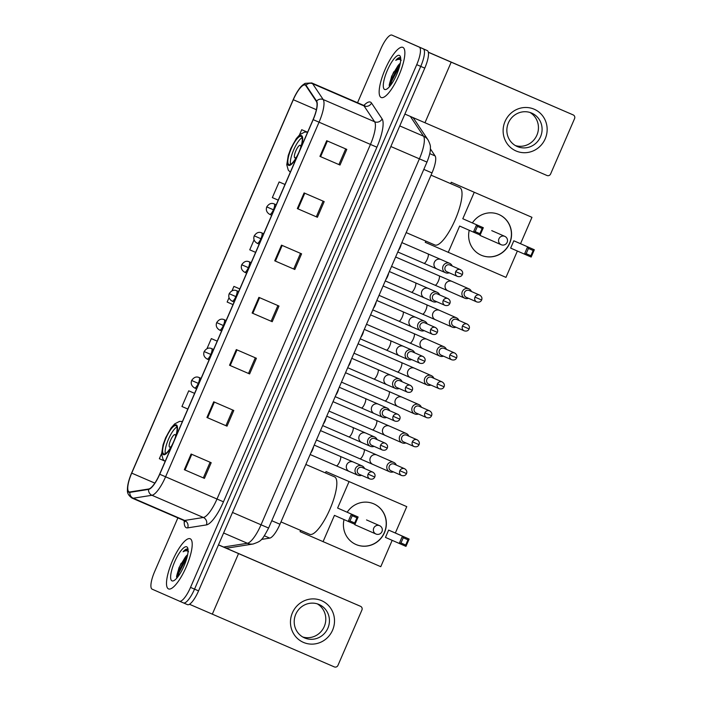 <?xml version="1.0" encoding="UTF-8"?>
<svg xmlns="http://www.w3.org/2000/svg" width="702" height="702" viewBox="0 0 702 702"><rect width="100%" height="100%" fill="white"/><g stroke="black" fill="none" stroke-linecap="round" stroke-linejoin="round"><path stroke-width="1.05" d="M430.37 148.833L435.117 155.941A17.067 4.703 113.4 0 1 432.002 172.929L279.966 524.254A17.067 4.703 113.4 0 1 269.735 538.118L261.442 539.426M177.878 517.892L154.633 571.612A17.067 4.703 -66.6 0 0 152.159 589.18L183.459 602.904A17.067 4.703 -66.6 0 0 183.468 602.913L187.469 604.641A17.067 4.703 -66.6 0 0 187.478 604.65A17.067 4.703 -66.6 0 0 198.561 590.873L424.771 68.129A17.067 4.703 -66.6 0 0 427.246 50.57L399.964 38.575A17.067 4.703 -66.6 0 0 399.956 38.575A17.067 4.703 -66.6 0 0 399.947 38.566L395.946 36.837A17.067 4.703 -66.6 0 0 395.937 36.837A17.067 4.703 -66.6 0 0 395.937 36.837A17.067 4.703 -66.6 0 0 395.928 36.829M187.478 604.65L183.468 602.913A17.067 4.703 -66.6 0 0 194.542 589.136L420.752 66.392A17.067 4.703 -66.6 0 0 423.227 48.833L395.946 36.837L423.227 48.833A17.067 4.703 -66.6 0 1 420.752 66.392L194.542 589.136A17.067 4.703 -66.6 0 1 183.468 602.913A17.067 4.703 -66.6 0 1 183.459 602.904M168.515 588.908A27.317 7.529 -66.6 0 0 168.524 588.908A27.317 7.529 -66.6 0 0 186.258 566.847A27.317 7.529 -66.6 0 0 190.207 538.776A27.317 7.529 -66.6 0 0 190.198 538.767A27.317 7.529 -66.6 0 0 172.455 560.828A27.317 7.529 -66.6 0 0 168.515 588.908A27.317 7.529 -66.6 0 0 168.524 588.908A27.317 7.529 -66.6 0 0 186.258 566.847A27.317 7.529 -66.6 0 0 190.207 538.776A27.317 7.529 -66.6 0 0 190.198 538.767A27.317 7.529 -66.6 0 0 172.455 560.828A27.317 7.529 -66.6 0 0 168.515 588.908M381.16 97.499A27.317 7.529 -66.6 0 0 381.177 97.508A27.317 7.529 -66.6 0 0 398.911 75.439A27.317 7.529 -66.6 0 0 402.86 47.367A27.317 7.529 -66.6 0 0 402.843 47.359A27.317 7.529 -66.6 0 0 385.108 69.428A27.317 7.529 -66.6 0 0 381.16 97.499A27.317 7.529 -66.6 0 0 381.177 97.508A27.317 7.529 -66.6 0 0 398.911 75.439A27.317 7.529 -66.6 0 0 402.86 47.367A27.317 7.529 -66.6 0 0 402.843 47.359A27.317 7.529 -66.6 0 0 385.108 69.428A27.317 7.529 -66.6 0 0 381.16 97.499M129.089 491.848A18.208 5.019 113.4 0 1 131.722 473.122L293.304 99.728A18.208 5.019 113.4 0 1 305.116 85.039A18.208 5.019 113.4 0 1 305.818 85.644L316.391 101.474A18.208 5.019 113.4 0 1 313.074 119.603L159.617 474.201A18.208 5.019 113.4 0 1 148.701 488.996L129.993 491.944A18.208 5.019 113.4 0 1 129.098 491.856A18.208 5.019 113.4 0 1 129.089 491.848M128.905 492.269A18.664 5.142 -66.6 0 0 129.835 492.365L148.543 489.417A18.664 5.142 -66.6 0 0 159.74 474.254L313.189 119.656A18.664 5.142 -66.6 0 0 316.593 101.079L306.011 85.24A18.664 5.142 -66.6 0 0 294.603 96.613A18.664 5.142 -66.6 0 0 293.19 99.684L131.607 473.069A18.664 5.142 -66.6 0 0 130.318 476.263A18.664 5.142 -66.6 0 0 128.905 492.269M176.571 576.465A22.762 6.274 113.4 0 1 181.142 563.241M389.224 85.056A22.762 6.274 113.4 0 1 393.787 71.832M183.468 602.913L179.449 601.175A17.067 4.703 -66.6 0 0 179.449 601.175A17.067 4.703 -66.6 0 0 190.523 587.398L416.734 64.663A17.067 4.703 -66.6 0 0 419.208 47.095L391.927 35.1A17.067 4.703 -66.6 0 0 391.918 35.1A17.067 4.703 -66.6 0 0 380.844 48.877L357.537 102.729M304.106 192.927L324.192 201.606L317.409 217.269L297.323 208.591L304.106 192.927M326.702 140.698L346.788 149.377L340.014 165.049L319.928 156.37L326.702 140.698M236.311 349.587L256.397 358.266L249.614 373.938L229.536 365.251L236.311 349.587M213.715 401.807L233.801 410.486L227.018 426.158L206.932 417.479L213.715 401.807M191.111 454.027L211.197 462.715L204.422 478.378L184.336 469.699L191.111 454.027M281.511 245.147L301.588 253.826L294.814 269.489L274.728 260.811L281.511 245.147M258.906 297.367L278.992 306.046L272.218 321.709L252.132 313.031L258.906 297.367M279.124 181.941L284.994 184.477L279.124 181.941L272.341 197.604L278.22 200.149M301.72 129.712L307.16 132.064L301.72 129.712L299.456 134.951M211.328 338.601L217.199 341.146L211.328 338.601L206.976 348.657M188.733 390.821L194.603 393.366L188.733 390.821L181.95 406.493L187.82 409.029M161.565 453.597L159.354 458.713L164.294 460.854M254.054 239.865L249.745 249.824L255.616 252.369M233.924 286.381L239.803 288.926L233.924 286.381L232.02 290.795M229.019 297.727L227.15 302.044L233.02 304.589M272.218 321.709L252.132 313.031M294.814 269.489L274.728 260.811M204.422 478.378L184.336 469.699M227.018 426.158L206.932 417.479M249.614 373.938L229.536 365.251M340.014 165.049L319.928 156.37M317.409 217.269L297.323 208.591M277.895 305.572L271.121 321.235M255.3 357.792L248.526 373.455M232.704 410.021L225.93 425.675M210.1 462.241L203.326 477.895M300.5 253.352L293.717 269.015M323.095 201.132L316.321 216.786M345.691 148.912L338.917 164.566M187.636 554.712A12.864 3.545 -66.6 0 0 185.275 557.204L187.531 555.221M171.99 580.861A18.55 5.116 -66.6 0 0 173.657 580.738A18.55 5.116 -66.6 0 0 184.056 565.865A18.55 5.116 -66.6 0 0 187.759 548.113A18.55 5.116 -66.6 0 0 186.723 546.814A18.55 5.116 -66.6 0 0 174.675 561.784A18.55 5.116 -66.6 0 0 171.99 580.861M187.592 549.131C186.504 548.701 185.012 549.578 183.117 551.754C185.398 550.465 187.215 550.456 188.557 551.719M185.275 557.204L179.01 567.602L176.571 577.114M183.117 551.754L187.882 549.315M177.799 576.904L178.931 572.762L187.048 557.3M176.746 578.123L178.132 572.42L185.855 557.485L187.487 555.44M332.572 630.185A22.762 21.876 -66.3 0 1 303.448 642.4A22.762 21.876 -66.3 0 1 292.401 612.828A22.762 21.876 -66.3 0 1 321.525 600.622A22.762 21.876 -66.3 0 1 332.572 630.185M295.753 614.276A18.208 17.506 113.7 0 0 304.493 637.89A18.208 17.506 113.7 0 0 327.887 628.158A18.208 17.506 113.7 0 0 319.156 604.545A18.208 17.506 113.7 0 0 295.753 614.276M317.286 603.852A18.208 17.506 -66.3 0 1 324.245 626.561A18.208 17.506 -66.3 0 1 302.72 636.977M189.479 604.273L334.327 666.9A2.843 2.738 113.7 0 0 337.969 665.373L361.916 610.02A2.843 2.738 113.7 0 0 360.556 606.326A2.843 2.738 113.7 0 0 360.538 606.326L218.489 544.822M218.454 544.901L360.538 606.326M356.23 604.431A2.843 2.738 -66.3 0 1 356.247 604.44A2.843 2.738 -66.3 0 1 356.265 604.44L360.556 606.326M163.768 453.887A15.365 4.238 -66.6 0 0 163.768 453.896A15.365 4.238 -66.6 0 0 173.745 441.479A15.365 4.238 -66.6 0 0 175.965 425.693A15.365 4.238 -66.6 0 0 175.956 425.684A15.365 4.238 -66.6 0 0 165.979 438.101A15.365 4.238 -66.6 0 0 163.768 453.887M280.984 521.911L309.687 534.31A31.292 8.626 -66.6 0 0 309.687 534.31A31.292 8.626 -66.6 0 0 330.01 509.029A31.292 8.626 -66.6 0 0 334.529 476.86A31.292 8.626 -66.6 0 0 334.512 476.851A31.292 8.626 -66.6 0 0 334.503 476.851L305.844 464.461M176.886 426.983A15.365 4.238 -66.6 0 0 168.489 439.198A15.365 4.238 -66.6 0 0 165.356 453.676M175.544 436.732A6.827 1.878 -66.6 0 0 175.088 434.608A6.827 1.878 -66.6 0 0 170.647 440.128A6.827 1.878 -66.6 0 0 169.665 447.139A6.827 1.878 -66.6 0 0 169.665 447.148A6.827 1.878 -66.6 0 0 171.525 446.024M347.2 512.214A22.192 21.332 -66.3 0 1 373.833 503.869A22.192 21.332 -66.3 0 1 384.477 532.642A22.192 21.332 -66.3 0 1 355.967 544.498A22.192 21.332 -66.3 0 1 344.033 519.577M406.765 506.633L326.044 471.577L406.765 506.633L395.349 533.002L409.134 539.066L405.967 546.375L385.459 537.407L388.618 530.098L409.134 539.066L407.967 539.803L405.703 545.024L405.967 546.375M392.164 540.356L380.774 566.689L300.061 531.633L300.596 530.387M395.349 533.002L388.618 530.098M349.017 481.677L337.609 508.046L358.117 517.014L354.958 524.333L348.227 521.419L351.395 514.11L337.609 508.046M352.228 515.716L356.949 517.751L358.117 517.014L351.395 514.11L352.228 515.716L349.973 520.937L348.227 521.419L334.442 515.365L323.034 541.733M326.044 471.577L325.456 472.937M405.703 545.024L400.982 542.979L399.245 543.471L402.404 536.152L403.246 537.758L400.982 542.979M407.967 539.803L403.246 537.758M349.973 520.937L354.694 522.981L356.949 517.751M354.958 524.333L354.694 522.981M366.637 519.971A4.554 4.379 113.7 0 0 366.584 519.954A4.554 4.379 113.7 0 0 366.541 519.928L379.598 525.675A4.554 4.379 -66.3 0 0 373.754 528.106A4.554 4.379 -66.3 0 0 375.939 534.011A4.554 4.554 0 0 0 381.949 531.651A4.554 4.554 0 0 0 379.598 525.675M373.754 503.834A22.192 21.332 -66.3 0 1 384.292 532.678A22.192 21.332 -66.3 0 1 355.94 544.489A22.192 21.332 -66.3 0 1 355.896 544.462M288.961 164.584A15.365 4.238 -66.6 0 0 288.97 164.584A15.365 4.238 -66.6 0 0 298.938 152.176A15.365 4.238 -66.6 0 0 301.158 136.381L301.158 136.381A15.365 4.238 -66.6 0 0 291.181 148.789A15.365 4.238 -66.6 0 0 288.961 164.584M434.863 244.998A31.292 8.626 -66.6 0 0 434.88 244.998A31.292 8.626 -66.6 0 0 455.203 219.717A31.292 8.626 -66.6 0 0 459.722 187.548A31.292 8.626 -66.6 0 0 459.713 187.548A31.292 8.626 -66.6 0 0 459.696 187.539M302.079 137.68A15.365 4.238 -66.6 0 0 293.682 149.886A15.365 4.238 -66.6 0 0 290.549 164.373M300.737 147.42A6.827 1.878 -66.6 0 0 300.28 145.296A6.827 1.878 -66.6 0 0 295.849 150.816A6.827 1.878 -66.6 0 0 294.858 157.836L294.858 157.836A6.827 1.878 -66.6 0 0 296.727 156.713M472.402 222.911A22.192 21.332 -66.3 0 1 499.025 214.558A22.192 21.332 -66.3 0 1 509.67 243.34A22.192 21.332 -66.3 0 1 481.16 255.186A22.192 21.332 -66.3 0 1 469.234 230.274M531.958 217.322L451.246 182.266L531.958 217.322L520.542 243.699L534.327 249.754L531.168 257.064L510.652 248.096L513.82 240.786L534.327 249.754L533.16 250.491L530.896 255.712L531.168 257.064M517.365 251.053L505.966 277.378L425.254 242.322L425.798 241.076M520.542 243.699L513.82 240.786M474.219 192.366L462.802 218.743L483.318 227.711L480.15 235.021L473.42 232.116L476.588 224.798L462.802 218.743M477.43 226.404L482.142 228.448L483.318 227.711L476.588 224.798L477.43 226.404L475.166 231.625L473.42 232.116L459.643 226.053L448.227 252.422M451.246 182.266L450.658 183.634M530.896 255.712L526.175 253.676L524.438 254.159L527.597 246.85L528.439 248.455L526.175 253.676M533.16 250.491L528.439 248.455M475.166 231.625L479.887 233.669L482.142 228.448M480.15 235.021L479.887 233.669M491.83 230.668A4.554 4.379 113.7 0 0 491.76 230.633A4.554 4.379 113.7 0 0 491.733 230.625L504.799 236.363A4.554 4.379 -66.3 0 1 504.799 236.363A4.554 4.379 -66.3 0 0 498.947 238.794A4.554 4.379 -66.3 0 0 501.131 244.7A4.554 4.379 -66.3 0 1 501.131 244.7A4.554 4.554 0 0 0 507.142 242.339A4.554 4.554 0 0 0 504.799 236.363M498.955 214.531A22.192 21.332 -66.3 0 1 509.485 243.375A22.192 21.332 -66.3 0 1 481.133 255.177A22.192 21.332 -66.3 0 1 481.089 255.159M396.332 465.093A5.125 4.923 113.7 0 0 387.206 465.154A5.125 4.923 113.7 0 0 393.348 471.858M393.787 462.416A5.125 4.923 113.7 0 0 393.761 462.407L376.93 455.01A5.125 4.923 113.7 0 0 370.226 458.037A5.125 4.923 113.7 0 0 372.806 464.382L389.663 471.797M399.859 470.709A3.694 3.554 113.7 0 1 404.615 468.734L394.076 464.101A3.694 3.554 113.7 0 0 389.32 466.075A3.694 3.554 113.7 0 0 391.119 470.875L401.632 475.508C403.992 476.114 405.624 475.482 406.519 473.587L399.859 470.709A3.694 3.554 113.7 0 0 401.632 475.508M408.845 436.161A5.125 4.923 113.7 0 0 399.728 436.223A5.125 4.923 113.7 0 0 405.87 442.936M406.3 433.485A5.125 4.923 113.7 0 0 406.274 433.476L389.452 426.079A5.125 4.923 113.7 0 0 382.748 429.106A5.125 4.923 113.7 0 0 385.328 435.451L402.185 442.865M412.381 441.777A3.694 3.554 113.7 0 0 414.154 446.577C416.514 447.192 418.138 446.551 419.041 444.656L412.381 441.777A3.694 3.554 113.7 0 1 417.128 439.803L406.59 435.17A3.694 3.554 113.7 0 0 401.842 437.144A3.694 3.554 113.7 0 0 403.632 441.944M421.367 407.23A5.125 4.923 113.7 0 0 412.241 407.292A5.125 4.923 113.7 0 0 414.698 413.934A5.125 4.923 113.7 0 0 414.733 413.943A5.125 4.923 113.7 0 0 418.392 414.005M424.903 412.846A3.694 3.554 113.7 0 0 426.676 417.646C429.036 418.26 430.659 417.62 431.554 415.724L424.903 412.846A3.694 3.554 113.7 0 1 429.65 410.872L419.112 406.239A3.694 3.554 113.7 0 0 414.364 408.213A3.694 3.554 113.7 0 0 416.154 413.022M433.889 378.299A5.125 4.923 113.7 0 0 424.763 378.36A5.125 4.923 113.7 0 0 430.914 385.073M431.344 375.623A5.125 4.923 113.7 0 0 431.318 375.614L414.487 368.217A5.125 4.923 113.7 0 0 407.792 371.244A5.125 4.923 113.7 0 0 410.363 377.588L427.22 385.003M437.416 383.915A3.694 3.554 113.7 0 1 442.172 381.941L431.633 377.307A3.694 3.554 113.7 0 0 426.877 379.282A3.694 3.554 113.7 0 0 428.676 384.091L439.198 388.715C441.549 389.329 443.181 388.689 444.076 386.793L437.416 383.915A3.694 3.554 113.7 0 0 439.198 388.715M446.411 349.368A5.125 4.923 113.7 0 0 437.285 349.429A5.125 4.923 113.7 0 0 443.427 356.142M449.938 354.984A3.694 3.554 113.7 0 0 451.711 359.784C454.071 360.398 455.703 359.757 456.598 357.862L449.938 354.984A3.694 3.554 113.7 0 1 454.694 353.009L444.155 348.376A3.694 3.554 113.7 0 0 439.399 350.351A3.694 3.554 113.7 0 0 441.198 355.159M458.924 320.437A5.125 4.923 113.7 0 0 449.806 320.498A5.125 4.923 113.7 0 0 455.949 327.211M462.46 326.053A3.694 3.554 113.7 0 1 467.207 324.078L456.669 319.445A3.694 3.554 113.7 0 0 451.921 321.419A3.694 3.554 113.7 0 0 453.711 326.228L464.233 330.853C466.593 331.467 468.216 330.826 469.111 328.931L462.46 326.053A3.694 3.554 113.7 0 0 464.233 330.853M471.446 291.505A5.125 4.923 113.7 0 0 462.32 291.567A5.125 4.923 113.7 0 0 468.471 298.28M468.901 288.829A5.125 4.923 113.7 0 0 468.875 288.82L452.044 281.423A5.125 4.923 113.7 0 0 445.349 284.459A5.125 4.923 113.7 0 0 447.92 290.795L464.777 298.21M474.973 297.122A3.694 3.554 113.7 0 1 479.729 295.147L469.19 290.514A3.694 3.554 113.7 0 0 464.434 292.488A3.694 3.554 113.7 0 0 466.233 297.297L476.755 301.921C479.115 302.536 480.738 301.895 481.633 300L474.973 297.122A3.694 3.554 113.7 0 0 476.755 301.921M364.566 468.532A5.125 4.923 113.7 0 0 355.449 468.585A5.125 4.923 113.7 0 0 361.583 475.307M368.094 474.148A3.694 3.554 113.7 0 1 372.85 472.174L362.311 467.541A3.694 3.554 113.7 0 0 357.555 469.515A3.694 3.554 113.7 0 0 359.354 474.324L369.866 478.948C372.227 479.563 373.859 478.922 374.754 477.027L368.094 474.148A3.694 3.554 113.7 0 0 369.866 478.948M310.802 453.001A5.125 1.413 -66.6 0 0 313.557 446.639M362.021 465.865A5.125 4.923 113.7 0 0 361.995 465.847L353.317 462.039A5.125 4.923 113.7 0 0 353.317 462.039A5.125 4.923 113.7 0 0 353.29 462.021A5.125 4.923 113.7 0 0 346.621 465.066A5.125 4.923 113.7 0 0 349.219 471.419M377.079 439.601A5.125 4.923 113.7 0 0 374.535 436.934A5.125 4.923 113.7 0 0 374.508 436.916A5.125 4.923 113.7 0 0 367.962 439.654A5.125 4.923 113.7 0 0 374.105 446.375M380.616 445.217A3.694 3.554 113.7 0 0 382.388 450.017C384.749 450.631 386.372 449.991 387.276 448.095L380.616 445.217A3.694 3.554 113.7 0 1 385.363 443.243L374.824 438.61A3.694 3.554 113.7 0 0 370.077 440.584A3.694 3.554 113.7 0 0 371.867 445.393M323.324 424.069A5.125 1.413 -66.6 0 0 326.079 417.708M389.601 410.67A5.125 4.923 113.7 0 0 387.056 408.002A5.125 4.923 113.7 0 0 387.03 407.985A5.125 4.923 113.7 0 0 380.484 410.723A5.125 4.923 113.7 0 0 386.627 417.444M393.129 416.286A3.694 3.554 113.7 0 1 397.885 414.312L387.346 409.678A3.694 3.554 113.7 0 0 382.59 411.653A3.694 3.554 113.7 0 0 384.389 416.462L394.91 421.086C397.271 421.7 398.894 421.06 399.789 419.164L393.129 416.286A3.694 3.554 113.7 0 0 394.91 421.086M335.846 395.138A5.125 1.413 -66.6 0 0 338.601 388.776M402.123 381.739A5.125 4.923 113.7 0 0 399.578 379.071A5.125 4.923 113.7 0 0 399.552 379.054A5.125 4.923 113.7 0 0 393.006 381.791A5.125 4.923 113.7 0 0 399.148 388.513M405.651 387.355A3.694 3.554 113.7 0 0 407.423 392.155C409.784 392.769 411.416 392.128 412.311 390.242L405.651 387.355A3.694 3.554 113.7 0 1 410.407 385.38L399.868 380.747A3.694 3.554 113.7 0 0 395.112 382.722A3.694 3.554 113.7 0 0 396.911 387.53M348.368 366.207A5.125 1.413 -66.6 0 0 351.114 359.845M414.645 352.808A5.125 4.923 113.7 0 0 405.519 352.86A5.125 4.923 113.7 0 0 407.976 359.512A5.125 4.923 113.7 0 0 408.002 359.529A5.125 4.923 113.7 0 0 411.662 359.582M418.173 358.424A3.694 3.554 113.7 0 0 419.945 363.224C422.306 363.838 423.938 363.197 424.833 361.311L418.173 358.424A3.694 3.554 113.7 0 1 422.929 356.449L412.39 351.816A3.694 3.554 113.7 0 0 407.634 353.79A3.694 3.554 113.7 0 0 409.424 358.599M360.881 337.276A5.125 1.413 -66.6 0 0 363.636 330.914M427.158 323.876A5.125 4.923 113.7 0 0 424.613 321.209A5.125 4.923 113.7 0 0 424.587 321.191A5.125 4.923 113.7 0 0 418.041 323.929A5.125 4.923 113.7 0 0 420.498 330.581A5.125 4.923 113.7 0 0 420.524 330.598A5.125 4.923 113.7 0 0 424.183 330.651M430.695 329.492A3.694 3.554 113.7 0 1 435.442 327.518L424.903 322.885A3.694 3.554 113.7 0 0 420.156 324.859A3.694 3.554 113.7 0 0 421.946 329.668L432.467 334.292C434.828 334.907 436.451 334.266 437.346 332.379L430.695 329.492A3.694 3.554 113.7 0 0 432.467 334.292M373.403 308.345A5.125 1.413 -66.6 0 0 376.158 301.983M439.68 294.945A5.125 4.923 113.7 0 0 437.135 292.278A5.125 4.923 113.7 0 0 437.109 292.26A5.125 4.923 113.7 0 0 430.563 294.998A5.125 4.923 113.7 0 0 433.011 301.649A5.125 4.923 113.7 0 0 433.037 301.667A5.125 4.923 113.7 0 0 436.705 301.72M443.208 300.561A3.694 3.554 113.7 0 1 447.964 298.587L437.425 293.954A3.694 3.554 113.7 0 0 432.669 295.928A3.694 3.554 113.7 0 0 434.468 300.737L444.989 305.361C447.349 305.975 448.973 305.335 449.868 303.448L443.208 300.561A3.694 3.554 113.7 0 0 444.989 305.361M385.924 279.414A5.125 1.413 -66.6 0 0 388.671 273.052M452.202 266.014A5.125 4.923 113.7 0 0 449.657 263.347A5.125 4.923 113.7 0 0 449.631 263.329A5.125 4.923 113.7 0 0 443.085 266.067A5.125 4.923 113.7 0 0 445.533 272.718A5.125 4.923 113.7 0 0 445.559 272.736A5.125 4.923 113.7 0 0 449.219 272.788M455.73 271.639A3.694 3.554 113.7 0 0 457.502 276.43C459.863 277.044 461.495 276.404 462.39 274.517L455.73 271.639A3.694 3.554 113.7 0 1 460.486 269.656L449.947 265.023A3.694 3.554 113.7 0 0 445.191 266.997A3.694 3.554 113.7 0 0 446.99 271.806M398.438 250.482A5.125 1.413 -66.6 0 0 401.193 244.12M545.217 138.785A22.762 21.876 -66.3 0 1 516.102 150.991A22.762 21.876 -66.3 0 1 505.054 121.42A22.762 21.876 -66.3 0 1 534.178 109.214A22.762 21.876 -66.3 0 1 545.217 138.785M508.406 122.868A18.208 17.506 113.7 0 0 517.146 146.481A18.208 17.506 113.7 0 0 540.54 136.758A18.208 17.506 113.7 0 0 531.8 113.145A18.208 17.506 113.7 0 0 508.406 122.868M529.931 112.452A18.208 17.506 -66.3 0 1 536.898 135.153A18.208 17.506 -66.3 0 1 515.373 145.568M404.887 114.066L546.972 175.491A2.843 2.738 113.7 0 0 550.614 173.964L574.569 118.612A2.843 2.738 113.7 0 0 573.192 114.917L428.308 52.167M428.334 52.281L573.192 114.917M573.209 114.926L568.901 113.031A2.843 2.738 -66.3 0 1 568.901 113.031A2.843 2.738 -66.3 0 1 568.91 113.04M400.289 63.303A12.864 3.545 -66.6 0 0 397.929 65.795L400.184 63.812M384.643 89.461A18.55 5.116 -66.6 0 0 386.302 89.329A18.55 5.116 -66.6 0 0 396.7 74.465A18.55 5.116 -66.6 0 0 400.403 56.704A18.55 5.116 -66.6 0 0 399.377 55.405A18.55 5.116 -66.6 0 0 387.328 70.376A18.55 5.116 -66.6 0 0 384.643 89.461M400.237 57.722C399.157 57.292 397.665 58.169 395.761 60.354C398.052 59.065 399.868 59.047 401.211 60.311M397.929 65.795L391.663 76.193L389.224 85.705M395.761 60.354L400.535 57.906M390.444 85.504L391.576 81.353L399.701 65.891M389.399 86.715L390.777 81.011L398.508 66.076L400.14 64.031M264.382 535.802L269.735 538.118M271.779 520.717L279.966 524.254M423.806 169.393L432.002 172.929M429.747 153.615L435.117 155.941M412.802 117.497A11.381 10.767 -33.8 0 1 414.154 119.129L428.053 139.935C429.878 143.55 430.651 146.06 430.37 147.464C430.659 150.851 429.527 155.73 426.965 162.101L390.847 146.516M198.561 590.873L190.523 587.398M427.246 50.57L419.208 47.095M424.771 68.129L416.734 64.663M223.534 547.034L247.385 543.269L223.605 532.993M426.965 162.101L268.603 528.044C261.723 541.014 261.17 541.093 253.115 544.006A11.381 10.776 -99 0 1 247.385 543.269A22.762 6.274 -66.6 0 0 261.03 524.789L232.494 512.451M268.603 528.044L261.03 524.789L419.392 158.845A22.762 6.274 -66.6 0 0 423.543 136.188L399.763 125.912M428.053 139.935A11.381 10.767 -33.8 0 0 423.543 136.188L410.345 116.435M253.115 544.006L228.536 547.885A11.381 10.776 -99 0 1 225.526 547.911M422.788 160.293L418.243 158.345M131.722 473.122L154.852 483.116M363.926 105.397A28.449 7.845 113.4 0 1 370.454 102.115A28.449 7.845 113.4 0 1 371.525 103.062L382.107 118.892A28.449 7.845 113.4 0 1 376.913 147.209L223.464 501.816A28.449 7.845 113.4 0 1 206.406 524.921L187.688 527.869A28.449 7.845 113.4 0 1 184.222 520.735M364.794 105.581L363.162 105.16A22.762 6.274 -66.6 0 0 363.162 105.16A22.762 6.274 -66.6 0 1 364.031 105.923A5.686 5.388 146.2 0 0 371.525 103.062M223.464 501.816L165.593 476.79A22.762 6.274 113.4 0 1 151.939 495.279L133.231 498.227A22.762 6.274 113.4 0 1 132.108 498.113A22.762 6.274 113.4 0 1 132.099 498.113L183.52 520.331A22.762 6.274 -66.6 0 0 183.52 520.331A22.762 6.274 -66.6 0 0 184.644 520.454L203.361 517.497A22.762 6.274 -66.6 0 0 217.006 499.017L370.454 144.41A22.762 6.274 -66.6 0 0 374.614 121.753L364.031 105.923L312.618 83.705L323.192 99.535A22.762 6.274 113.4 0 1 319.041 122.192L165.593 476.79L159.74 474.254M129.835 492.365A5.686 5.388 -99 0 0 133.231 498.227L184.644 520.454A5.686 5.388 81 0 1 187.688 527.869M313.189 119.656L376.913 147.209M316.593 101.079A5.686 5.388 -33.8 0 1 323.192 99.535L374.614 121.753A5.686 5.388 146.2 0 0 382.107 118.892M206.406 524.921A5.686 5.388 81 0 0 203.361 517.497L151.939 495.279A5.686 5.388 -99 0 1 148.543 489.417M306.011 85.24A5.686 5.388 -33.8 0 1 312.618 83.705A22.762 6.274 113.4 0 0 311.749 82.941L363.162 105.16M395.937 36.837L399.956 38.575M293.304 99.728L316.374 109.705M259.591 297.657L252.808 313.329M236.995 349.886L230.212 365.549M214.391 402.106L207.616 417.769M191.795 454.326L185.012 469.989M282.186 245.437L275.412 261.109M304.791 193.217L298.008 208.88M327.386 140.997L320.603 156.66M238.531 553.597L212.32 614.171M175.693 437.065A16.216 4.466 -66.6 0 0 176.307 424.903A16.216 4.466 -66.6 0 0 165.777 437.995A16.216 4.466 -66.6 0 0 163.426 454.677A16.216 4.466 -66.6 0 0 171.85 445.945M375.965 534.02A4.554 4.379 -66.3 0 1 375.939 534.011L354.835 524.727M300.886 147.762A16.216 4.466 -66.6 0 0 301.5 135.6A16.216 4.466 -66.6 0 0 290.97 148.684A16.216 4.466 -66.6 0 0 288.619 165.365A16.216 4.466 -66.6 0 0 297.043 156.643M194.603 387.969A5.686 1.571 -66.6 0 0 194.612 387.969C191.558 386.091 190.567 383.599 191.646 380.484L198.297 383.38A5.686 1.571 -66.6 0 0 199.122 377.527L201.088 378.369M196.569 388.82L194.612 387.969A5.686 1.571 -66.6 0 0 198.297 383.38M316.435 439.996L359.924 458.792A5.125 1.413 -66.6 0 0 363.118 454.957A5.125 1.413 -66.6 0 0 363.987 449.394L320.498 430.598M209.091 359.889L207.125 359.038C204.071 357.16 203.089 354.668 204.159 351.553L210.819 354.449A5.686 1.571 -66.6 0 0 211.644 348.596L213.61 349.447M207.125 359.038A5.686 1.571 -66.6 0 0 210.819 354.449M328.948 411.065L372.446 429.861A5.125 1.413 -66.6 0 0 372.446 429.861A5.125 1.413 -66.6 0 0 375.631 426.026A5.125 1.413 -66.6 0 0 376.509 420.463L376.509 420.463A5.125 1.413 -66.6 0 0 376.5 420.463L333.02 401.667M221.613 330.958L219.647 330.107C216.593 328.238 215.602 325.737 216.681 322.622L223.341 325.517A5.686 1.571 -66.6 0 0 224.166 319.664L226.132 320.516M219.647 330.107A5.686 1.571 -66.6 0 0 223.341 325.517M341.47 382.134L384.959 400.93A5.125 1.413 -66.6 0 0 388.153 397.095A5.125 1.413 -66.6 0 0 389.031 391.532A5.125 1.413 -66.6 0 0 389.022 391.532L345.542 372.736M418.822 404.554L401.965 397.148A5.125 4.923 113.7 0 0 395.27 400.175A5.125 4.923 113.7 0 0 397.841 406.519L414.698 413.934M232.16 301.176A5.686 1.571 -66.6 0 0 232.169 301.176C229.115 299.306 228.124 296.806 229.203 293.69L235.863 296.586A5.686 1.571 -66.6 0 0 236.688 290.733A5.686 1.571 -66.6 0 0 236.679 290.733L238.654 291.584M234.126 302.027L232.169 301.176A5.686 1.571 -66.6 0 0 235.863 296.586M353.992 353.203L397.481 371.999A5.125 1.413 -66.6 0 0 400.675 368.164A5.125 1.413 -66.6 0 0 401.544 362.601L358.055 343.804M246.648 273.096L244.691 272.244A5.686 1.571 -66.6 0 0 244.691 272.244C241.628 270.375 240.646 267.874 241.725 264.759L248.376 267.655A5.686 1.571 -66.6 0 0 249.201 261.802L251.167 262.653M244.691 272.244A5.686 1.571 -66.6 0 0 248.376 267.655M366.514 324.271L410.003 343.067A5.125 1.413 -66.6 0 0 410.003 343.067A5.125 1.413 -66.6 0 0 413.197 339.233A5.125 1.413 -66.6 0 0 414.066 333.669L414.066 333.669A5.125 1.413 -66.6 0 0 414.057 333.669L370.577 314.873M443.866 346.691L427.009 339.285A5.125 4.923 113.7 0 0 420.305 342.313A5.125 4.923 113.7 0 0 422.885 348.657L439.742 356.072M259.17 244.164L257.204 243.313C254.15 241.444 253.168 238.943 254.238 235.828L260.898 238.724A5.686 1.571 -66.6 0 0 261.723 232.871L263.689 233.722M257.204 243.313A5.686 1.571 -66.6 0 0 260.898 238.724M379.027 295.34L422.516 314.136A5.125 1.413 -66.6 0 0 425.71 310.302A5.125 1.413 -66.6 0 0 426.588 304.738A5.125 1.413 -66.6 0 0 426.579 304.738L383.099 285.942M456.379 317.76L439.522 310.354A5.125 4.923 113.7 0 0 432.827 313.39A5.125 4.923 113.7 0 0 435.407 319.726L452.263 327.141M271.692 215.233L269.726 214.382C266.672 212.513 265.681 210.012 266.76 206.897L273.42 209.793A5.686 1.571 -66.6 0 0 274.245 203.94A5.686 1.571 -66.6 0 0 274.236 203.94L276.211 204.791M269.726 214.382A5.686 1.571 -66.6 0 0 273.42 209.793M391.549 266.409L435.038 285.205A5.125 1.413 -66.6 0 0 438.232 281.37A5.125 1.413 -66.6 0 0 439.101 275.807L395.621 257.011M310.152 454.519L336.311 465.821A5.125 1.413 -66.6 0 0 339.505 461.986A5.125 1.413 -66.6 0 0 340.373 456.423L340.373 456.423A5.125 1.413 -66.6 0 0 340.373 456.414L314.215 445.112M322.666 425.587L348.833 436.89A5.125 1.413 -66.6 0 0 352.027 433.055A5.125 1.413 -66.6 0 0 352.895 427.492L326.737 416.181M365.865 433.116A5.125 4.923 113.7 0 0 365.839 433.108A5.125 4.923 113.7 0 0 359.134 436.135A5.125 4.923 113.7 0 0 361.741 442.488M374.535 436.934L365.839 433.108A5.125 4.923 113.7 0 0 365.812 433.09L352.895 427.492M335.187 396.656L361.354 407.959A5.125 1.413 -66.6 0 0 361.354 407.959A5.125 1.413 -66.6 0 0 364.54 404.124A5.125 1.413 -66.6 0 0 365.417 398.56L365.417 398.56A5.125 1.413 -66.6 0 0 365.409 398.56M339.259 387.25L378.36 404.176A5.125 4.923 113.7 0 0 378.36 404.176A5.125 4.923 113.7 0 0 371.656 407.204A5.125 4.923 113.7 0 0 374.263 413.557L382.932 417.374M347.709 367.725L373.868 379.027A5.125 1.413 -66.6 0 0 377.062 375.193A5.125 1.413 -66.6 0 0 377.939 369.629A5.125 1.413 -66.6 0 0 377.93 369.629L351.772 358.318M377.93 369.629L390.874 375.245A5.125 4.923 113.7 0 0 390.874 375.245A5.125 4.923 113.7 0 0 390.847 375.228A5.125 4.923 113.7 0 0 384.178 378.273A5.125 4.923 113.7 0 0 386.784 384.626M360.231 338.794L386.39 350.096A5.125 1.413 -66.6 0 0 389.584 346.262A5.125 1.413 -66.6 0 0 390.452 340.698L364.294 329.396M403.422 346.323A5.125 4.923 113.7 0 0 403.396 346.314A5.125 4.923 113.7 0 0 396.7 349.342A5.125 4.923 113.7 0 0 399.271 355.686A5.125 4.923 113.7 0 0 399.298 355.703M412.1 350.14L403.396 346.314A5.125 4.923 113.7 0 0 403.369 346.297L390.452 340.698M372.744 309.863L398.911 321.165A5.125 1.413 -66.6 0 0 398.911 321.165A5.125 1.413 -66.6 0 0 402.106 317.33A5.125 1.413 -66.6 0 0 402.974 311.767L376.816 300.465M402.974 311.767L415.917 317.383A5.125 4.923 113.7 0 0 415.917 317.383A5.125 4.923 113.7 0 0 415.891 317.365A5.125 4.923 113.7 0 0 409.213 320.41A5.125 4.923 113.7 0 0 411.793 326.755A5.125 4.923 113.7 0 0 411.82 326.772M385.266 280.932L411.425 292.234A5.125 1.413 -66.6 0 0 414.619 288.399A5.125 1.413 -66.6 0 0 415.496 282.836A5.125 1.413 -66.6 0 0 415.487 282.836L389.338 271.534M428.466 288.461A5.125 4.923 113.7 0 0 428.431 288.452A5.125 4.923 113.7 0 0 428.404 288.434A5.125 4.923 113.7 0 0 421.735 291.488A5.125 4.923 113.7 0 0 424.315 297.823A5.125 4.923 113.7 0 0 424.341 297.841M397.788 252L423.947 263.303A5.125 1.413 -66.6 0 0 427.141 259.468A5.125 1.413 -66.6 0 0 428.009 253.905L401.851 242.602M440.979 259.529A5.125 4.923 113.7 0 0 440.953 259.521A5.125 4.923 113.7 0 0 434.257 262.557A5.125 4.923 113.7 0 0 436.863 268.91M449.657 263.347L440.953 259.521A5.125 4.923 113.7 0 0 440.926 259.503L428.009 253.905M451.184 62.188L424.964 122.762M412.899 117.541L414.154 119.129M228.536 547.885L225.754 548.016M130.318 476.263C128.317 481.607 127.352 486.232 127.431 490.136C127.176 493.137 128.72 495.787 132.064 498.095L132.108 498.113M294.603 96.613C299.859 86.908 301.456 85.784 305.098 83.354L311.749 82.941M185.047 521.691L183.52 520.331M182.441 421.472L179.554 421.384L174.658 423.903L171.042 428.009L165.628 437.776L163.057 444.805L161.574 454.062L163.092 459.45L165.119 461.486M307.634 132.16L304.747 132.073L299.851 134.591L296.235 138.706L290.821 148.464L288.25 155.493L286.767 164.751L288.285 170.138L290.321 172.183M459.713 187.548L431.037 175.158M434.88 244.998L406.186 232.599M480.028 235.424L501.131 244.7M359.924 458.792L372.806 464.382M376.93 455.01L363.987 449.394M191.646 380.484C193.822 377.264 196.314 376.281 199.122 377.527M404.615 468.734C406.642 470.042 407.274 471.665 406.519 473.587M372.446 429.861L385.328 435.451M389.452 426.079L376.509 420.463M204.159 351.553C206.335 348.332 208.836 347.35 211.644 348.596M414.154 446.577L403.615 441.935M417.128 439.803C419.155 441.11 419.796 442.734 419.041 444.656M384.959 400.93L397.841 406.519M401.965 397.148L389.022 391.532M216.681 322.622C218.857 319.401 221.349 318.418 224.166 319.664M426.676 417.646L416.137 413.013M429.65 410.872C431.677 412.179 432.318 413.803 431.554 415.724M397.481 371.999L410.363 377.588M414.487 368.217L401.544 362.601M229.203 293.69C231.379 290.47 233.871 289.487 236.679 290.733M442.172 381.941C444.199 383.248 444.831 384.871 444.076 386.793M410.003 343.067L422.885 348.657M427.009 339.285L414.066 333.669M241.725 264.759C243.901 261.539 246.393 260.556 249.201 261.802M451.711 359.784L441.172 355.151M454.694 353.009C456.721 354.317 457.353 355.94 456.598 357.862M422.516 314.136L435.407 319.726M439.522 310.354L426.579 304.738M254.238 235.828C256.414 232.608 258.906 231.625 261.723 232.871M467.207 324.078C469.234 325.395 469.875 327.009 469.111 328.931M435.038 285.205L447.92 290.795M452.044 281.423L439.101 275.807M266.76 206.897C268.936 203.677 271.428 202.694 274.236 203.94M479.729 295.147C481.756 296.463 482.388 298.078 481.633 300M336.311 465.821L357.897 475.236M353.317 462.039L340.373 456.423M372.85 472.174C374.877 473.49 375.509 475.105 374.754 477.027M348.833 436.89L370.419 446.305M382.388 450.017L371.849 445.384M385.363 443.243C387.39 444.559 388.03 446.174 387.276 448.095M361.354 407.959L374.236 413.548M378.36 404.176L387.056 408.002M397.885 414.312C399.912 415.628 400.544 417.242 399.789 419.164M373.868 379.027L395.454 388.443M390.874 375.245L399.578 379.071M407.423 392.155L396.884 387.522M410.407 385.38C412.434 386.697 413.066 388.311 412.311 390.242M386.39 350.096L407.976 359.512M419.945 363.224L409.406 358.59M422.929 356.449C424.956 357.766 425.587 359.38 424.833 361.311M398.911 321.165L420.498 330.581M415.917 317.383L424.613 321.209M435.442 327.518C437.469 328.834 438.109 330.449 437.346 332.379M411.425 292.234L433.011 301.649M437.135 292.278L415.487 282.836M447.964 298.587C449.991 299.903 450.623 301.518 449.868 303.448M423.947 263.303L445.533 272.718M457.502 276.43L446.963 271.797M460.486 269.656C462.513 270.972 463.144 272.587 462.39 274.517"/></g></svg>
